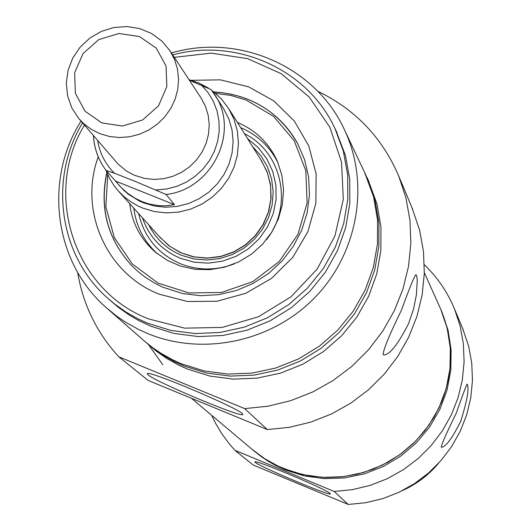 <?xml version="1.0" encoding="UTF-8"?>
<svg xmlns="http://www.w3.org/2000/svg" width="531" height="531" viewBox="0 0 531 531"><rect width="100%" height="100%" fill="white"/><g stroke="black" fill="none" stroke-linecap="round" stroke-linejoin="round"><path stroke-width="0.8" d="M162.758 364.684L148.541 344.705M440.77 309.294L447.175 328.211L450.308 348.183L449.983 368.474L446.213 388.486L439.084 407.635L428.809 425.364L415.673 441.148L400.062 454.523L382.439 465.09L363.317 472.55L343.258 476.685L322.855 477.376L302.697 474.614L283.375 468.488L276.067 465.163L266.735 459.992L260.071 455.571L251.687 449L264.504 458.585L278.543 466.357L293.543 472.165L309.234 475.895L325.337 477.475L341.546 476.878L357.575 474.103L373.114 469.198L387.876 462.255L401.595 453.394L414.021 442.794L424.906 430.634L434.066 417.154L441.321 402.598C453.806 371.083 453.6 339.926 440.697 309.128L439.914 307.376M99.815 133.639L109.459 136.48L119.535 137.536L129.71 136.759L139.646 134.184L149.025 129.889L157.521 124.015L164.869 116.76L170.809 108.357L175.164 99.091L177.772 89.268L178.569 79.212L177.52 69.256L174.666 59.724L170.099 50.923L161.942 41.119L151.64 33.546L139.766 28.601L126.962 26.55L113.926 27.499L101.348 31.395L89.918 38.02L80.234 47.02L72.833 57.912L68.107 70.105L66.315 82.955L67.563 95.759L71.791 107.833L78.767 118.513L83.958 123.849L91.438 129.431L99.815 133.639M101.839 122.913L85.066 111.225L75.375 93.323L74.652 72.76L83.022 53.591L98.806 39.586L118.917 33.493L139.394 36.513L156.214 48.075L166.024 65.93L166.853 86.56L158.51 105.848L142.633 119.946L122.395 126.039L101.839 122.913M135.093 181.336L166.09 194.472L174.5 204.687L115.532 181.071L106.114 170.471L114.477 173.245L135.093 181.336M166.09 194.472C211.995 189.547 240.052 132.033 214.929 94.949L211.238 89.653L189.368 80.201M174.5 204.687L165.267 205.816L158.291 205.623L149.098 203.997L142.381 201.767L134.821 198.096L127.732 193.337L121.221 187.576L115.532 181.071M119.103 185.339L124.055 190.536L128.787 194.532L139.387 201.023L143.197 202.703L154.156 205.975L165.612 207.223L177.175 206.406L188.472 203.552L199.145 198.747L208.829 192.142L217.212 183.965L224.029 174.48L229.047 163.986L232.107 152.842L233.116 141.405L232.047 130.049L228.927 119.136L223.279 108.092M105.855 170.132L109.326 177.978L113.8 185.292L118.055 190.675L124.214 196.789L131.15 202.039L138.744 206.327L142.753 208.092L154.395 211.577L166.555 212.911L178.834 212.061L190.841 209.048L202.178 203.964L212.48 196.974L221.407 188.313L228.669 178.25L234.038 167.126L237.33 155.298L238.452 143.151L237.364 131.084L234.105 119.488L228.795 108.722L221.168 98.673L211.73 90.29M208.391 88.02L199.059 83.088L189.029 79.69M424.349 264.717C437.444 277.315 447.487 292.043 454.476 308.903L460.145 326.041L463.377 343.849L464.107 361.989L462.315 380.11L458.021 397.865L451.31 414.91L442.31 430.906L431.179 445.549L418.143 458.545L403.447 469.656L387.384 478.65L370.26 485.361L352.411 489.655L334.185 491.46L234.941 450.334L253.187 465.03L348.217 504.45L365.653 502.731L382.732 498.629L399.113 492.217L414.479 483.615L428.53 472.995L440.995 460.556L451.635 446.551L460.244 431.238L466.656 414.93L470.751 397.938L472.464 380.588L471.754 363.217L468.654 346.166L462.448 327.906M234.941 450.334L228.994 443.491L221.845 433.761L215.646 423.406L211.65 415.288M441.553 311.04L448.011 330.05L451.131 349.942L450.812 370.153L447.049 390.086L439.953 409.162L429.718 426.824L416.636 442.542L401.091 455.863L383.535 466.391L364.492 473.825L344.513 477.94L324.189 478.623L304.11 475.869L284.862 469.769L275.27 465.275L268.374 461.359L261.77 456.992L253.46 450.494M402.319 490.644C416.437 484.292 428.49 475.199 438.467 463.371M334.185 491.46L348.217 504.45M456.222 413.171C462.607 395.144 466.231 385.453 467.101 384.099C469.431 387.836 467.28 400.301 460.649 421.501C452.027 438.526 445.628 447.122 441.453 447.281L441.201 447.075C441.945 443.425 446.949 432.121 456.222 413.171M330.096 493.418C327.076 489.628 255.564 459.567 255.026 461.851C250.459 462.8 333.415 497.879 330.328 493.691L330.096 493.418M142.427 217.796C149.065 236.799 161.703 250.287 180.348 258.272L194.041 262.175L208.338 263.144L222.622 261.126L236.262 256.214L248.647 248.614L259.234 238.665L267.564 226.81L273.266 213.562L276.087 199.517L275.921 185.292L272.775 171.506L266.794 158.762L258.245 147.618L247.512 138.545M129.723 203.652C132.08 223.08 140.602 239.215 155.284 252.066L167.252 260.349L180.666 266.177L195.05 269.323L209.858 269.662L224.547 267.179L238.572 261.962L251.409 254.21L262.579 244.194L271.673 232.306L278.344 218.978L282.353 204.714L283.561 190.032L281.921 175.495L277.501 161.623C269.283 143.337 255.915 130.274 237.403 122.442M297.187 142.726C285.545 122.356 268.805 107.766 246.975 98.952L240.158 96.556L230.826 94.133L221.281 92.6L214.033 92.049M106.91 172.834C99.377 208.457 107.786 239.534 132.146 266.058L132.796 266.715M317.777 91.266C355.332 109.399 382.327 137.695 398.774 176.166L405.93 197.851L409.978 220.411L410.848 243.424L408.492 266.436L402.956 289.01L394.334 310.701L382.785 331.078L368.534 349.756L351.847 366.357L333.063 380.554L312.54 392.07L290.683 400.686L267.916 406.228L244.691 408.604L118.791 356.792C96.742 332.698 83.022 304.562 77.639 272.376M368.083 179.797L376.95 203.811L380.939 226.943L380.866 250.546L376.725 273.91L368.62 296.351L356.786 317.186L341.566 335.798L323.419 351.622L302.876 364.186L280.56 373.114L257.143 378.138L233.321 379.121L209.805 376.048L187.29 369.018L178.343 364.956L166.933 358.558L156.233 351.104L147.193 343.524M118.791 356.792L148.136 380.428L267.325 429.559L289.289 427.336L310.814 422.105L331.477 413.974L350.872 403.102L368.627 389.688L384.384 373.997L397.845 356.341L408.751 337.059L416.881 316.542L422.105 295.183L424.315 273.405L423.479 251.621L419.629 230.248L411.89 207.415M365.746 174.865L374.906 199.523L378.922 222.821L378.849 246.59L374.674 270.12L366.503 292.72L354.582 313.715L339.249 332.459L320.963 348.402L300.274 361.053L277.799 370.047L254.21 375.112L230.215 376.107L206.532 373.014L183.859 365.932L174.838 361.843L163.356 355.405L155.198 349.876L144.863 341.473M364.558 172.336L373.525 196.629L377.561 220.04L377.481 243.921L373.286 267.564L365.076 290.278L353.095 311.365L337.689 330.202L319.31 346.225L298.522 358.943L275.934 367.976L252.225 373.067L228.118 374.07L204.322 370.963L181.536 363.854L172.475 359.746L160.939 353.274L152.742 347.719L144.99 341.586L108.503 309.613M171.44 52.954C239.209 32.842 316.542 66.959 344.958 130.852C369.928 184.695 357.854 253.274 314.969 297.44C272.151 341.659 203.28 356.407 147.844 333.634L138.166 329.253L125.84 322.357L117.085 316.423L106.167 307.568C54.182 262.294 43.615 179.949 81.024 121.134M336.043 130.745L345.409 155.324L349.71 179.073L349.823 203.346L345.714 227.427L337.504 250.592L325.417 272.137L309.819 291.406L291.174 307.821L270.04 320.877L247.068 330.182L222.94 335.466L198.402 336.568L174.181 333.475L151.003 326.286L138.452 320.405L129.491 315.202L118.234 307.25L108.955 299.318M244.691 408.604L267.325 429.559M401.476 310.111C409.56 287.789 414.399 275.967 415.985 274.64L416.795 276.312L417.247 280.514L416.397 294.811L413.583 308.916L408.611 323.538C397.852 344.639 389.522 355.106 383.614 354.94L383.11 354.516C383.548 349.073 389.668 334.271 401.476 310.111M147.923 374.753C156.107 382.32 247.207 420.213 242.674 414.14C242.972 410.098 148.886 370.1 147.273 373.585L147.923 374.753M82.551 122.907C48.713 178.396 58.828 254.621 106.764 297.353L114.683 304.071L126.013 312.069L138.126 318.905L147.658 323.226L170.989 330.455L195.362 333.568L220.066 332.452L244.346 327.129L267.471 317.764L288.745 304.615L307.515 288.094L323.22 268.699L335.386 247.015L343.657 223.697L347.792 199.464L347.686 175.031L343.351 151.136L334.948 128.489C307.781 69.262 236.275 37.349 172.721 54.905M174.327 57.348L211.199 53.12L247.665 58.662L281.151 73.65L309.241 97.067L329.89 127.294L341.546 162.201L343.305 199.278L334.968 235.83L317.107 269.164L291.001 296.809L258.577 316.715L222.23 327.415L184.642 328.151L148.574 318.905C73.836 290.404 42.659 193.403 84.456 125.117M98.235 156.857C78.449 210.103 106.24 273.737 159.2 294.181L187.523 301.508L217.053 301.23L245.734 293.324L271.58 278.337L292.793 257.303L307.894 231.682L315.859 203.267L316.151 174.035L308.803 145.992L294.347 121.048L273.81 100.897L248.614 86.858L220.478 79.849L191.306 80.307M213.801 91.863C250.951 94.485 278.875 111.663 297.559 143.403L304.595 159.698L308.611 177.062L309.473 194.97L307.144 212.851L301.694 230.155L293.285 246.338L282.173 260.887L268.706 273.346L253.307 283.322L236.454 290.51L218.679 294.672L200.552 295.694L182.624 293.55L162.778 287.171L154.966 283.315L145.155 277.162L138.332 271.826L132.007 265.918C107.614 239.355 99.211 208.232 106.797 172.555M170.099 50.923L201.256 98.262L205.543 106.525L208.232 115.479L209.234 124.825L208.504 134.257L206.074 143.463L202.012 152.145L196.457 160.017L189.587 166.814L181.635 172.303L172.854 176.319L163.548 178.721L154.017 179.425L144.571 178.423L133.898 175.057L126.186 170.829L118.121 164.112L79.464 119.322M201.415 85.053L208.112 92.699L213.369 101.401L217.026 110.919L218.991 120.975L219.19 131.283L217.61 141.531L214.312 151.435L209.373 160.701L202.942 169.05L195.209 176.252L186.394 182.087L176.763 186.381L166.588 189.023L156.167 189.919M114.477 173.245C105.311 164.152 99.689 153.207 97.604 140.403M93.456 135.584C94.179 148.534 98.394 160.156 106.107 170.458M148.66 224.732C155.815 238.943 166.794 249.145 181.602 255.351L194.047 258.962L207.044 260.031L220.08 258.504L232.624 254.442L244.174 248.004L254.269 239.454L262.506 229.133L268.547 217.451L272.157 204.886L273.2 191.937L271.633 179.126L267.524 166.96L261.053 155.915L252.471 146.443M107.72 174.679L105.861 206.811L114.351 237.642L132.365 263.993L158.105 283.109L188.936 292.953L221.659 292.442L252.836 281.596L279.187 261.537L297.931 234.377L307.11 202.981L305.816 170.657L294.227 140.775L273.611 116.408L246.138 100.04L231.158 95.494L215.593 93.33M158.955 236.189L168.639 245.521L180.201 252.51L193.092 256.812L206.705 258.219L220.398 256.659L233.507 252.205L245.422 245.063L255.564 235.572L263.449 224.188L268.713 211.457L271.102 197.983L270.511 184.41L266.974 171.374L260.668 159.499M138.611 213.548C144.16 237.231 158.138 253.977 180.553 263.801C198.289 270.657 216.243 270.671 234.417 263.827M266.496 239.627C293.67 205.928 282.24 152.112 244.479 133.712M133.792 208.192C136.162 226.239 144.007 241.426 157.335 253.745M277.978 162.758C269.794 146.556 257.349 134.841 240.649 127.606M440.697 309.128L424.335 272.649M251.687 449L191.459 398.29M106.114 170.471C98.368 160.143 94.126 148.488 93.39 135.505M223.876 109.034L211.238 89.653M262.175 161.902L228.795 108.722M160.9 238.353L118.937 191.651M454.476 308.903L463.218 329.744M132.007 265.918L132.146 266.058C107.773 239.521 99.35 208.424 106.884 172.767M213.98 92.009L221.228 92.56L230.779 94.093L240.118 96.516L246.935 98.912C268.779 107.733 285.525 122.336 297.187 142.72M160.07 237.43L169.801 246.304L181.277 252.882L193.981 256.858L207.349 258.046L220.763 256.38L233.607 251.933L245.282 244.904L255.252 235.618L263.064 224.5L268.361 212.068L270.903 198.893L270.578 185.584L267.418 172.741L261.577 160.946M366.941 177.381L369.038 181.821M344.958 130.852L365.527 174.38M412.852 209.705L398.774 176.166M334.948 128.489L337.052 132.816"/></g></svg>

